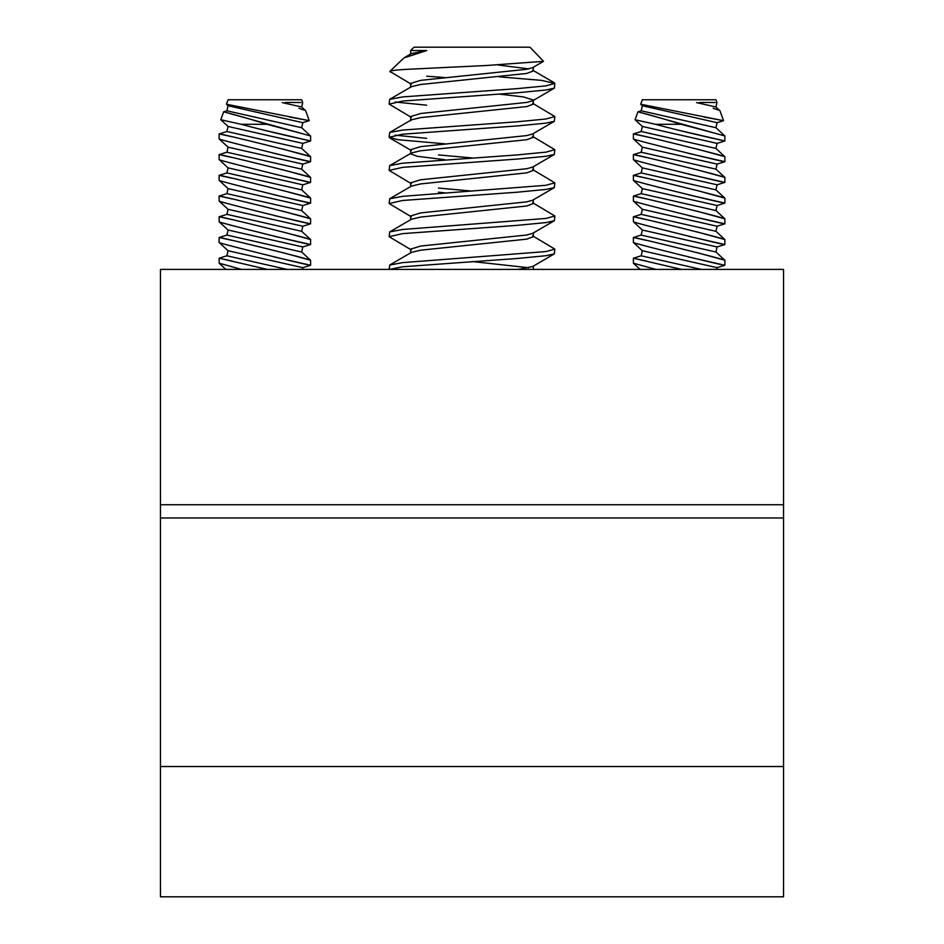 <?xml version="1.0" encoding="UTF-8"?>
<svg xmlns="http://www.w3.org/2000/svg" width="944" height="944" viewBox="0 0 944 944"><rect width="100%" height="100%" fill="white"/><g stroke="black" fill="none" stroke-linecap="round" stroke-linejoin="round"><path stroke-width="1.42" d="M160.456 896.8L783.544 896.8L783.544 766.54L160.456 766.54L160.456 896.8M783.544 766.54L783.544 269.406L160.456 269.406L160.456 766.54M783.544 517.973L160.456 517.973M390.757 72.063C387.606 71.154 392.303 70.269 404.834 69.431L486.49 65.502L543.52 61.325L532.628 67.661L526.717 69.29L420.658 80.346L410.675 83.414L410.675 87.131M499.282 76.853L541.36 80.346L554.86 83.414L545.927 85.869L517.312 88.63L402.64 96.913L389.683 99.344L411.395 86.706L420.658 84.488L526.717 73.443L533.325 70.977L533.325 67.26M528.841 68.888L497.925 64.971M499.223 94.105L523.342 96.913L533.325 99.981M411.372 117.375L389.14 104.123L402.64 101.055L517.312 92.772L545.927 90.01L554.329 88.17L532.628 100.807L526.717 102.436L420.658 113.481L410.675 116.549L410.675 120.266M410.675 120.69L411.395 119.841L420.658 117.622L526.717 106.578L533.325 104.123L533.325 100.394M444.777 143.818L398.073 139.724L389.14 137.269L402.64 134.201L517.312 125.918L545.927 123.157L554.329 121.316L532.628 133.954L526.717 135.582L420.658 146.627L410.675 149.695L410.675 153.412M444.718 159.701L417.283 156.291L410.675 153.837L411.395 152.987L420.658 150.769L526.717 139.724L533.325 137.269L533.325 133.541M438.453 154.91L472 157.943M411.372 183.667L389.14 170.404L402.64 167.348L517.312 159.052L545.927 156.291L554.329 154.462L532.628 167.1L526.717 168.728L420.658 179.773L410.675 182.841L410.675 186.558M532.605 169.554L554.86 182.841L545.927 185.295L402.64 196.34L389.683 198.771L411.395 186.133L420.658 183.915L526.717 172.87L533.325 170.404L533.325 166.687M438.453 188.057L472 191.089M411.372 216.813L389.14 203.55L402.64 200.482L517.312 192.198L545.927 189.437L554.329 187.596L532.628 200.234L526.717 201.863L420.658 212.907L410.675 215.975L410.675 219.692M532.605 202.7L554.86 215.975L545.927 218.442L402.64 229.486L389.683 231.917L411.395 219.268L420.658 217.061L526.717 206.004L533.325 203.55L533.325 199.821M444.718 192.847L438.453 192.198M411.372 249.948L389.14 236.696L402.64 233.628L517.312 225.345L545.927 222.583L554.329 220.743L532.628 233.38L526.717 235.009L420.658 246.054L410.675 249.122L410.675 252.839M532.605 235.847L554.86 249.122L545.927 251.576L402.64 262.633L389.683 265.063L411.395 252.414L420.658 250.195L526.717 239.151L533.325 236.696L533.325 232.967M389.4 269.406L402.64 266.774L517.312 258.479L545.927 255.718L554.329 253.889L532.628 266.527L518.268 269.406M528.841 267.742L472 261.512M426.782 50.528L403.949 57.903L411.395 53.56L426.782 50.528L410.675 50.528L410.675 53.985M543.52 61.325L529.997 47.2L414.003 47.2L410.675 50.528M554.329 88.17L554.86 83.414M444.777 77.538L426.688 76.204M554.329 253.889L554.86 249.122M554.329 220.743L554.86 215.975M554.329 187.596L554.86 182.841M554.329 154.462L554.86 149.695L545.927 152.149L517.312 154.91L402.64 163.194L389.683 165.637L389.14 170.404M532.605 136.42L554.86 149.695M554.329 121.316L554.86 116.549L545.927 119.015L517.312 121.776L402.64 130.06L389.683 132.49L389.14 137.269M532.605 103.274L554.86 116.549M389.683 265.063L389.14 269.406M389.683 231.917L389.14 236.696M389.683 198.771L389.14 203.55M395.206 135.169L426.688 138.343M389.683 99.344L389.14 104.123M395.206 102.035L426.688 105.197M411.372 84.24L389.825 71.378L403.949 57.903M241.581 269.406L219.126 263.187L219.126 258.208L232.189 261.099M302.41 269.406L302.812 267.671L228.059 250.738L226.914 255.789L219.126 258.208L267.353 269.406M228.059 250.738L219.126 242.478L219.126 237.499L232.189 240.378M274.079 256.91L310.6 265.252L310.6 260.261C312.712 259.824 217.214 236.224 219.126 237.499L226.914 235.08L228.059 230.029L219.126 221.769L219.126 216.778L232.189 219.669M302.812 267.671L310.6 265.252C312.535 266.527 216.955 242.903 219.126 242.478M282.232 252.485L310.6 260.261L301.667 252.001L226.914 235.08M274.079 236.201L310.6 244.531L302.812 246.95L301.667 252.001M282.232 231.776L310.6 239.552C312.712 239.115 217.214 215.503 219.126 216.778L226.914 214.359L228.059 209.308L219.126 201.048L219.126 196.069L232.189 198.948M219.126 221.769C216.955 222.182 312.535 245.818 310.6 244.531L310.6 239.552L301.667 231.292L226.914 214.359M274.079 215.492L310.6 223.822L302.812 226.241L301.667 231.292M282.232 211.055L310.6 218.831C312.712 218.406 217.214 194.794 219.126 196.069L226.914 193.65L228.059 188.599L219.126 180.339L219.126 175.348L232.189 178.239M219.126 201.048C216.955 201.473 312.535 225.097 310.6 223.822L310.6 218.831L301.667 210.571L226.914 193.65M274.079 194.771L310.6 203.102L302.812 205.521L301.667 210.571M282.232 190.346L310.6 198.122C312.712 197.685 217.214 174.074 219.126 175.348L226.914 172.929L228.059 167.879L219.126 159.619L219.126 154.639L232.189 157.518M219.126 180.339C216.955 180.764 312.535 204.388 310.6 203.102L310.6 198.122L301.667 189.862L226.914 172.929M274.079 174.062L310.6 182.393L302.812 184.812L301.667 189.862M282.232 169.637L310.6 177.401C312.712 176.976 217.214 153.365 219.126 154.639L226.914 152.22L228.059 147.17L219.126 138.91L219.126 133.918L232.189 136.809M219.126 159.619C216.955 160.043 312.535 183.667 310.6 182.393L310.6 177.401L301.667 169.141L226.914 152.22M274.079 153.341L310.6 161.684L302.812 164.091L301.667 169.141M282.232 148.916L310.6 156.692C312.712 156.256 217.214 132.656 219.126 133.918L226.914 131.499L228.059 126.449L220.79 119.735L232.72 122.437M219.126 138.91C216.955 139.334 312.535 162.958 310.6 161.684L310.6 156.692L301.667 148.432L226.914 131.499M263.494 130.048L310.6 140.963L302.812 143.382L301.667 148.432M241.652 124.431L251.67 127.051M241.192 124.301C269.087 131.924 311.839 141.305 310.6 140.963L310.6 135.983L223.669 111.793L220.79 119.735L241.192 124.301L266.928 124.301L302.351 133.647M226.879 112.643L235.729 115.038M236.201 115.168L248.803 118.767M249.464 118.956L266.928 124.301M282.232 102.601C309.054 102.412 309.054 102.412 282.232 102.601C312.653 113.009 312.653 113.009 282.232 102.601L301.667 107.002L305.632 110.684L309.266 120.667L302.812 122.673L301.667 127.723L310.6 135.983M302.812 122.673L228.059 105.74L226.914 110.79L223.669 111.793M228.059 105.74L226.43 104.229L229.121 104.831M289.655 117.044L305.762 120.018M298.918 108.265L303.909 110.047M300.924 102.507L290.776 102.448M290.457 102.448L285.076 102.53M301.667 107.002L302.67 102.542L301.667 99.757L228.059 99.757L226.43 104.229L309.266 120.667M287.047 269.406L226.914 255.789M302.812 246.95L228.059 230.029M302.812 226.241L228.059 209.308M302.812 205.521L228.059 188.599M302.812 184.812L228.059 167.879M302.812 164.091L228.059 147.17M302.812 143.382L228.059 126.449M301.667 127.723L226.914 110.79M655.856 269.406L633.4 263.187L633.4 258.208L646.475 261.099M716.697 269.406L717.086 267.671L642.333 250.738L641.188 255.789L633.4 258.208L681.627 269.406M642.333 250.738L633.4 242.478L633.4 237.499L646.475 240.378M688.365 256.91L724.874 265.252L724.874 260.261C726.998 259.824 631.489 236.224 633.4 237.499L641.188 235.08L642.333 230.029L633.4 221.769L633.4 216.778L646.475 219.669M717.086 267.671L724.874 265.252C726.821 266.527 631.241 242.903 633.4 242.478M696.507 252.485L724.874 260.261L715.941 252.001L641.188 235.08M688.365 236.201L724.874 244.531L717.086 246.95L715.941 252.001M696.507 231.776L724.874 239.552C726.998 239.115 631.489 215.503 633.4 216.778L641.188 214.359L642.333 209.308L633.4 201.048L633.4 196.069L646.475 198.948M633.4 221.769C631.241 222.182 726.821 245.818 724.874 244.531L724.874 239.552L715.941 231.292L641.188 214.359M688.365 215.492L724.874 223.822L717.086 226.241L715.941 231.292M696.507 211.055L724.874 218.831C726.998 218.406 631.489 194.794 633.4 196.069L641.188 193.65L642.333 188.599L633.4 180.339L633.4 175.348L646.475 178.239M633.4 201.048C631.241 201.473 726.821 225.097 724.874 223.822L724.874 218.831L715.941 210.571L641.188 193.65M688.365 194.771L724.874 203.102L717.086 205.521L715.941 210.571M696.507 190.346L724.874 198.122C726.998 197.685 631.489 174.074 633.4 175.348L641.188 172.929L642.333 167.879L633.4 159.619L633.4 154.639L646.475 157.518M633.4 180.339C631.241 180.764 726.821 204.388 724.874 203.102L724.874 198.122L715.941 189.862L641.188 172.929M688.365 174.062L724.874 182.393L717.086 184.812L715.941 189.862M696.507 169.637L724.874 177.401C726.998 176.976 631.489 153.365 633.4 154.639L641.188 152.22L642.333 147.17L633.4 138.91L633.4 133.918L646.475 136.809M633.4 159.619C631.241 160.043 726.821 183.667 724.874 182.393L724.874 177.401L715.941 169.141L641.188 152.22M688.365 153.341L724.874 161.684L717.086 164.091L715.941 169.141M696.507 148.916L724.874 156.692C726.998 156.256 631.489 132.656 633.4 133.918L641.188 131.499L642.333 126.449L635.064 119.735L647.006 122.437M633.4 138.91C631.241 139.334 726.821 162.958 724.874 161.684L724.874 156.692L715.941 148.432L641.188 131.499M677.78 130.048L724.874 140.963L717.086 143.382L715.941 148.432M655.938 124.431L665.945 127.051M655.466 124.301C683.362 131.924 726.125 141.305 724.874 140.963L724.874 135.983L637.955 111.793L635.064 119.735L655.466 124.301L681.214 124.301L716.638 133.647M641.165 112.643L650.015 115.038M650.475 115.168L663.089 118.767M663.738 118.956L681.214 124.301M696.519 102.601C723.34 102.412 723.34 102.412 696.519 102.601C726.927 113.009 726.927 113.009 696.519 102.601L715.941 107.002L719.918 110.684L723.552 120.667L717.086 122.673L715.941 127.723L724.874 135.983M717.086 122.673L642.333 105.74L641.188 110.79L637.955 111.793M642.333 105.74L640.705 104.229L643.407 104.831M703.929 117.044L720.048 120.018M713.192 108.265L718.195 110.047M715.21 102.507L705.062 102.448M704.743 102.448L699.362 102.53M715.941 107.002L716.956 102.542L715.941 99.757L642.333 99.757L640.705 104.229L723.552 120.667M701.321 269.406L641.188 255.789M717.086 246.95L642.333 230.029M717.086 226.241L642.333 209.308M717.086 205.521L642.333 188.599M717.086 184.812L642.333 167.879M717.086 164.091L642.333 147.17M717.086 143.382L642.333 126.449M715.941 127.723L641.188 110.79M783.544 504.721L160.456 504.721M533.325 266.114L533.325 269.406M411.372 150.521L389.671 137.883M554.317 82.777L532.605 70.127M389.683 132.49L411.395 119.841M389.683 165.637L411.395 152.987M225.84 269.406L219.126 263.187M640.126 269.406L633.4 263.187"/></g></svg>
